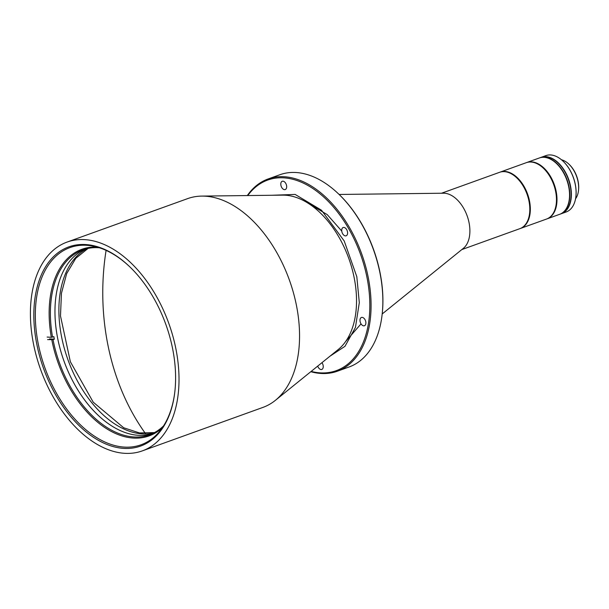 <?xml version="1.0" encoding="UTF-8"?>
<svg xmlns="http://www.w3.org/2000/svg" width="609" height="609" viewBox="0 0 609 609"><rect width="100%" height="100%" fill="white"/><g stroke="black" fill="none" stroke-linecap="round" stroke-linejoin="round"><path stroke-width="0.91" d="M382.193 313.97L463.38 248.32A29.948 18.384 -109.8 0 0 469.037 222.62A29.948 18.384 -109.8 0 0 443.519 193.213L339.114 194.461M461.82 249.583L519.919 228.641A29.948 18.384 -109.8 0 0 529.594 213.34A29.948 18.384 -109.8 0 0 528.955 201.016A29.948 18.384 -109.8 0 0 516.82 177.904A29.948 18.384 -109.8 0 0 499.608 172.301L441.517 193.236M528.993 200.917A29.59 18.163 -109.8 0 0 517.003 178.079A29.59 18.163 -109.8 0 0 516.912 177.995A29.59 18.163 70.2 0 1 524.326 187.937A29.59 18.163 70.2 0 1 529.609 213.219A29.59 18.163 -109.8 0 0 529.624 213.097A29.59 18.163 -109.8 0 0 528.993 200.917M271.903 195.261L295.152 194.431L321.468 210.196L344.199 240.966L356.813 276.707L359.302 302.665L355.443 327.414L344.983 346.308L329.926 356.235M33.647 344.717A110.975 68.117 70.2 0 1 67.081 242.077A110.975 68.117 70.2 0 1 175.773 348.234A110.975 68.117 70.2 0 1 142.339 450.873A110.975 68.117 70.2 0 1 33.647 344.717M142.339 450.873L262.89 407.421A110.975 68.117 -109.8 0 0 275.413 400.319A110.975 68.117 -109.8 0 0 296.317 304.782A110.975 68.117 -109.8 0 0 203.52 196.113A110.975 68.117 -109.8 0 0 201.8 196.098A110.975 68.117 -109.8 0 0 187.625 198.625L67.081 242.077M36.921 344.793A105.867 64.98 -109.8 0 0 109.94 445.567A105.867 64.98 -109.8 0 0 174.813 391.975A105.867 64.98 -109.8 0 0 172.507 348.15A105.867 64.98 -109.8 0 0 129.664 266.704A105.867 64.98 -109.8 0 0 56.18 254.219A105.867 64.98 -109.8 0 0 36.921 344.793M129.93 266.963A104.809 64.333 -109.8 0 0 69.959 247.589A104.809 64.333 -109.8 0 0 38.382 344.527A104.809 64.333 -109.8 0 0 141.037 444.791A104.809 64.333 -109.8 0 0 174.859 391.602M280.916 185.342A4.4 2.702 -109.8 0 0 285.225 189.559A4.4 2.702 -109.8 0 0 286.55 185.486A4.4 2.702 -109.8 0 0 282.241 181.269A4.4 2.702 -109.8 0 0 280.916 185.342M317.723 366.108A4.4 2.702 -109.8 0 0 321.796 369.435A4.4 2.702 -109.8 0 0 323.12 365.362A4.4 2.702 -109.8 0 0 321.955 362.682M360.109 321.537A4.4 2.702 -109.8 0 0 364.426 325.746A4.4 2.702 -109.8 0 0 365.75 321.674A4.4 2.702 -109.8 0 0 361.442 317.464A4.4 2.702 -109.8 0 0 360.109 321.537M341.832 231.595A4.4 2.702 -109.8 0 0 346.14 235.805A4.4 2.702 -109.8 0 0 347.465 231.732A4.4 2.702 -109.8 0 0 343.156 227.522A4.4 2.702 -109.8 0 0 341.832 231.595M247.787 195.55A101.284 62.171 70.2 0 1 313.742 189.11A101.284 62.171 70.2 0 1 366.877 276.958A101.284 62.171 70.2 0 1 311.169 371.406M310.796 371.703A102.167 62.712 -109.8 0 0 337.317 371.231A102.167 62.712 -109.8 0 0 368.095 276.737A102.167 62.712 -109.8 0 0 268.029 179A102.167 62.712 -109.8 0 0 247.307 195.558M337.317 371.231L349.086 366.983A102.167 62.712 -109.8 0 0 382.102 314.784A102.167 62.712 -109.8 0 0 379.871 272.497A102.167 62.712 -109.8 0 0 338.528 193.898A102.167 62.712 -109.8 0 0 279.797 174.76L268.029 179M382.102 314.784L382.17 314.168A101.284 62.171 -109.8 0 0 379.955 272.246A101.284 62.171 -109.8 0 0 338.969 194.324L338.528 193.898M163.57 425.881A98.293 60.329 70.2 0 1 149.525 434.803A98.293 60.329 70.2 0 1 53.029 339.662L47.601 339.601M47.129 337.059L51.331 337.317L53.866 336.648A98.293 60.329 -109.8 0 0 54.094 337.919A98.293 60.329 -109.8 0 0 54.338 339.19L53.029 339.662M151.786 433.905A98.293 60.329 70.2 0 1 57.368 336.739A98.293 60.329 70.2 0 1 85.184 249.119A98.293 60.329 70.2 0 0 57.779 338.878A98.293 60.329 70.2 0 0 151.786 433.905M52.557 337.12A98.293 60.329 70.2 0 1 82.862 249.865A98.293 60.329 70.2 0 1 99.374 247.772M162.2 427.944A99.176 60.87 70.2 0 1 51.811 339.86M51.331 337.317A99.176 60.87 70.2 0 1 97.006 247.064M49.565 338.893L54.338 339.19M87.209 248.594A98.293 60.329 -109.8 0 0 61.707 337.462A98.293 60.329 -109.8 0 0 153.681 433.007M499.875 172.21A29.948 18.384 70.2 0 1 500.134 172.111A29.948 18.384 70.2 0 1 524.76 187.694A29.948 18.384 70.2 0 1 520.444 228.451A29.948 18.384 70.2 0 1 520.177 228.542M520.444 228.451L546.577 219.034A29.948 18.384 -109.8 0 0 550.3 216.827A29.948 18.384 -109.8 0 0 556.253 203.733A29.948 18.384 -109.8 0 0 550.894 178.277A29.948 18.384 -109.8 0 0 543.479 168.297A29.948 18.384 -109.8 0 0 526.267 162.687L500.134 172.111M556.268 203.612A29.59 18.163 -109.8 0 0 556.276 203.49A29.59 18.163 -109.8 0 0 543.654 168.472A29.59 18.163 -109.8 0 0 543.571 168.381A29.59 18.163 70.2 0 1 556.268 203.612M575.551 198.793A22.373 13.733 -109.8 0 0 578.481 190.655A22.373 13.733 -109.8 0 0 574.477 171.639A22.373 13.733 -109.8 0 0 568.935 164.186A22.373 13.733 -109.8 0 0 561.498 159.786M578.481 190.655L578.55 190.038A21.49 13.192 -109.8 0 0 569.385 164.613L568.935 164.186M526.526 162.595A29.948 18.384 70.2 0 1 526.793 162.504A29.948 18.384 70.2 0 1 553.391 182.258A29.948 18.384 70.2 0 1 549.668 217.527A29.948 18.384 70.2 0 1 547.095 218.844A29.948 18.384 70.2 0 1 546.836 218.936M547.095 218.844L559.656 214.315A29.948 18.384 -109.8 0 0 562.229 213.005A29.948 18.384 -109.8 0 0 569.331 199.014A29.948 18.384 -109.8 0 0 556.557 163.585A29.948 18.384 -109.8 0 0 539.346 157.975L526.793 162.504M569.346 198.892A29.59 18.163 -109.8 0 0 569.362 198.77A29.59 18.163 -109.8 0 0 556.74 163.752A29.59 18.163 -109.8 0 0 556.649 163.669M559.785 214.269A29.948 18.384 -109.8 0 0 559.922 214.223A29.948 18.384 -109.8 0 0 567.497 181.101A29.948 18.384 -109.8 0 0 539.612 157.883A29.948 18.384 -109.8 0 0 539.483 157.929M559.922 214.223L561.224 213.751A29.948 18.384 -109.8 0 0 568.806 180.629A29.948 18.384 -109.8 0 0 540.921 157.411L539.612 157.883M575.886 196.532A29.59 18.163 -109.8 0 0 575.901 196.41A29.59 18.163 -109.8 0 0 563.279 161.393A29.59 18.163 -109.8 0 0 563.188 161.309M541.051 157.366A29.948 18.384 70.2 0 1 541.18 157.312L545.892 155.615A29.948 18.384 70.2 0 1 563.104 161.225A29.948 18.384 70.2 0 1 575.878 196.661A29.948 18.384 70.2 0 1 567.946 211.156A29.948 18.384 70.2 0 1 566.203 211.962L561.49 213.66A29.948 18.384 70.2 0 1 561.361 213.706M541.18 157.312A29.948 18.384 70.2 0 1 568.075 177.79A29.948 18.384 70.2 0 1 563.234 212.853A29.948 18.384 70.2 0 1 561.49 213.66M106.088 250.39A208.316 159.862 91.6 0 0 145.414 433.471M361.046 323.866L345.653 341.504M275.413 400.319L338.277 349.482A83.875 51.483 -109.8 0 0 354.08 277.278A83.875 51.483 -109.8 0 0 283.946 195.146A83.875 51.483 -109.8 0 0 282.645 195.139L201.8 196.098M309.22 203.954L327.216 214.596L341.74 231.055M88.092 248.403L75.752 258.361L66.663 273.639L61.448 293.264L60.489 315.949L70.362 361.754L93.238 402.191L123.688 427.762L139.514 432.946L154.48 432.596"/></g></svg>
